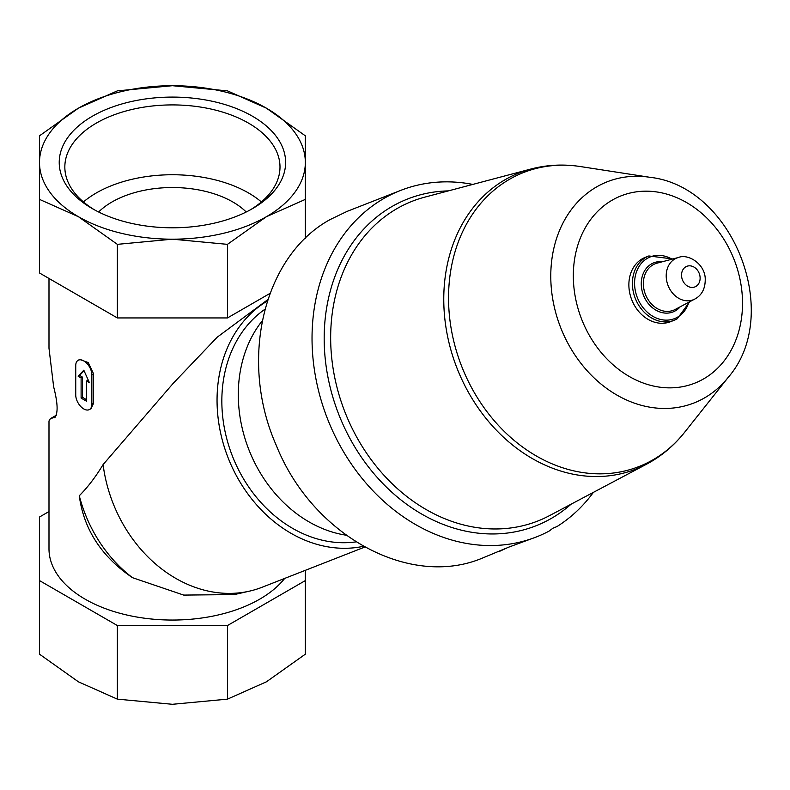 <?xml version="1.0" encoding="UTF-8"?>
<svg xmlns="http://www.w3.org/2000/svg" width="790" height="790" viewBox="0 0 790 790"><rect width="100%" height="100%" fill="white"/><g stroke="black" fill="none" stroke-linecap="round" stroke-linejoin="round"><path stroke-width="1.19" d="M246.213 211.997A85.448 49.336 0 0 0 98.622 211.997M92.381 208.649A113.197 65.353 0 0 0 252.464 208.649A113.197 65.353 0 0 0 252.464 116.229A113.197 65.353 0 0 0 92.381 116.229A113.197 65.353 0 0 0 92.371 208.649A113.197 65.353 0 0 0 92.381 208.649M266.408 108.181A132.917 76.739 180 0 1 305.335 162.444A132.917 76.739 180 0 1 266.408 216.707A132.917 76.739 180 0 1 172.417 239.182A132.917 76.739 180 0 1 78.427 216.707A132.917 76.739 180 0 1 39.5 162.444A132.917 76.739 180 0 1 78.427 108.181A132.917 76.739 180 0 1 172.417 85.705A132.917 76.739 180 0 1 266.408 108.181L305.335 135.821L305.335 199.386L266.408 216.707L227.471 244.347L172.417 239.182L117.364 244.347L78.427 216.707L39.5 199.386L39.5 135.821L78.427 108.181L117.364 90.86L172.417 85.705L227.471 90.86L266.408 108.181M54.767 417.604L54.125 417.811C58.243 414.474 58.085 404.154 53.651 386.833L48.99 348.242L48.99 278.465M55.379 417.081L50.353 418.68L48.99 420.961L48.99 548.803A123.428 71.258 180 0 0 146.17 618.422A123.428 71.258 180 0 0 284.676 578.418M132.483 577.678L183.695 595.087L234.334 594.574L249.373 591.167A132.917 108.112 -111.4 0 1 103.095 464.599C95.58 477.012 87.641 487.4 79.276 495.755C83.789 529.409 101.525 556.713 132.483 577.678A127.802 103.954 -111.4 0 1 79.276 495.755M267.85 299.588L217.201 337.202L172.99 383.584L103.095 464.599M78.101 360.329L79.632 359.44L88.273 362.571L93.576 373.858L93.576 403.315L91.028 408.637L89.497 409.516A11.396 6.577 -120 0 0 91.857 404.302L91.857 374.845A11.396 6.577 -120 0 0 86.88 363.38A11.396 6.577 -120 0 0 78.101 360.329A11.396 6.577 -120 0 0 75.741 365.543L75.741 395A11.396 6.577 -120 0 0 80.718 406.465A11.396 6.577 -120 0 0 89.497 409.516M593.389 492.377A186.085 151.364 -111.4 0 1 556.98 526.555L552.941 528.204L549.02 531.147A186.085 151.364 -111.4 0 1 536.311 536.983A186.085 151.364 -111.4 0 1 327.524 418.897A186.085 151.364 -111.4 0 1 400.609 190.43A186.085 151.364 -111.4 0 1 472.805 184.416M400.609 190.43L347.126 211.374L330.398 219.422C263.593 255.565 238.462 359.875 276.174 445.096C312.149 535.61 409.901 589.034 482.828 557.918L506.39 548.122M536.311 536.983L508.177 547.361L499.448 551.41M677.158 318.824A34.562 28.114 -111.4 0 1 674.048 320.315L670.522 321.698A34.562 28.114 -111.4 0 1 631.743 299.766A34.562 28.114 -111.4 0 1 645.321 257.343L648.847 255.96A34.562 28.114 -111.4 0 0 635.279 298.383A34.562 28.114 -111.4 0 0 674.048 320.315L677.247 318.785L689.631 301.81M262.26 320.809A127.22 103.48 68.6 0 0 248.88 449.688A127.22 103.48 68.6 0 0 346.218 535.215M364.802 547.045L262.053 587.276A132.917 108.112 -111.4 0 1 249.373 591.167M363.469 546.305A132.917 108.112 -111.4 0 1 228.113 457.815A132.917 108.112 -111.4 0 1 267.405 300.95M356.043 541.871A127.22 103.48 -111.4 0 1 232.428 456.126A127.22 103.48 -111.4 0 1 264.966 309.246M305.335 570.331L305.335 580.581L227.471 625.542L117.364 625.542L117.364 699.14L78.427 681.819L39.5 654.179L39.5 517.015L48.99 511.535M117.364 625.542L39.5 580.581M305.335 580.581L305.335 654.179L266.408 681.819L227.471 699.14L172.417 704.295L117.364 699.14M227.471 625.542L227.471 699.14M270.042 293.366L227.471 317.945L117.364 317.945L117.364 244.347M117.364 317.945L39.5 272.985L39.5 199.386M305.335 238.392L305.335 199.386M227.471 317.945L227.471 244.347M78.161 376.238L81.113 377.946L81.113 398.101L86.485 401.202L86.485 381.047L89.438 382.755L83.799 370.194L78.161 376.238L79.681 375.359A123.428 71.258 0 0 0 82.496 377.146L82.496 397.301A123.428 71.258 0 0 0 86.485 399.641M84.007 370.648L79.681 375.359M81.113 377.946L82.496 377.146M81.113 398.101L82.496 397.301M86.485 381.047L87.868 380.247A123.428 71.258 0 0 0 88.46 380.563M261.391 201.944A107.578 62.114 0 0 0 83.444 201.944M250.42 209.794A107.578 62.114 0 0 0 279.996 167.026A107.578 62.114 0 0 0 172.417 104.912A107.578 62.114 0 0 0 64.839 167.026A107.578 62.114 0 0 0 94.415 209.794M571.052 504.218A175.548 142.783 -111.4 0 1 551.548 518.28A175.548 142.783 -111.4 0 1 333.923 400.678A175.548 142.783 -111.4 0 1 448.365 190.894M695.862 286.454A11.07 8.996 -111.4 0 1 681.543 275.631A11.07 8.996 -111.4 0 1 695.091 267.81A11.07 8.996 -111.4 0 1 695.862 286.454M695.269 298.808A22.436 18.249 -111.4 0 1 694.795 299.074A22.436 18.249 -111.4 0 1 668.073 285.546A22.436 18.249 -111.4 0 1 678.501 257.471L657.043 263.159A24.974 20.313 -111.4 0 0 645.44 294.413A24.974 20.313 -111.4 0 0 675.174 309.473A24.974 20.313 -111.4 0 0 675.707 309.176M680.17 306.826A26.376 21.458 -111.4 0 1 675.411 310.786A26.376 21.458 -111.4 0 1 642.29 291.629A26.376 21.458 -111.4 0 1 662.504 261.717M688.87 302.205A33.15 26.969 -111.4 0 1 677.514 317.185A33.15 26.969 -111.4 0 1 634.745 286.77A33.15 26.969 -111.4 0 1 672.033 259.189M703.663 378.874A100.636 81.854 -111.4 0 1 573.421 280.42A100.636 81.854 -111.4 0 1 696.671 209.261A100.636 81.854 -111.4 0 1 703.663 378.874M704.631 397.854A118.796 96.627 -111.4 0 1 554.926 309.581A118.796 96.627 -111.4 0 1 649.943 177.306C733.1 186.391 783.137 314.183 728.262 377.314A118.796 96.627 -111.4 0 1 704.631 397.854M728.262 377.314L684.495 432.446A157.931 128.464 -111.4 0 1 653.083 459.75A157.931 128.464 -111.4 0 1 454.062 342.406A157.931 128.464 -111.4 0 1 580.383 166.552C563.566 163.964 547.105 164.784 530.989 169.001L424.773 197.144A171.766 139.712 -111.4 0 0 344.954 412.064A171.766 139.712 -111.4 0 0 549.485 515.643L646.576 464.184A159.195 129.481 -111.4 0 1 457.015 368.189A159.195 129.481 -111.4 0 1 530.989 169.001M649.943 462.318A159.195 129.481 -111.4 0 1 646.576 464.184L650.259 462.14C663.422 454.507 674.838 444.602 684.495 432.446M91.857 404.302L93.576 403.315M91.857 374.845L93.576 373.858M50.54 418.582L56.347 415.224M675.174 309.473L695.388 298.738C702.3 294.739 705.579 287.817 705.213 277.981C704.226 263.188 687.656 253.56 678.501 257.471M672.853 258.972L648.847 255.96M649.943 177.306L580.383 166.552"/></g></svg>
